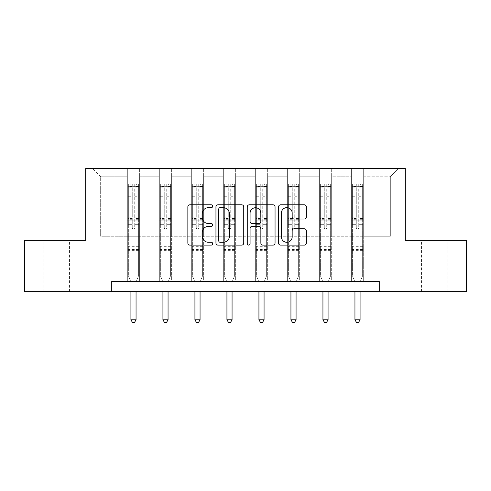 <?xml version="1.0" encoding="UTF-8"?>
<svg xmlns="http://www.w3.org/2000/svg" width="491" height="491" viewBox="0 0 491 491"><rect width="100%" height="100%" fill="white"/><g stroke="black" fill="none" stroke-linecap="round" stroke-linejoin="round"><path stroke-width="0.37" stroke-dasharray="2.46 1.84" d="M212.677 206.238A1.412 1.412 0 0 0 211.265 204.827L189.87 204.827A2.013 2.013 0 0 0 187.857 206.84L187.857 243.088A2.013 2.013 0 0 0 189.87 245.101L211.265 245.101A1.412 1.412 0 0 0 212.677 243.689A1.412 1.412 0 0 0 211.265 242.284L208.497 242.284A6.444 6.444 0 0 1 202.053 235.84L202.053 232.82A6.444 6.444 0 0 1 208.497 226.376L211.265 226.376A1.412 1.412 0 0 0 212.677 224.964A1.412 1.412 0 0 0 211.265 223.552L208.497 223.552A6.444 6.444 0 0 1 202.053 217.108L202.053 214.088A6.444 6.444 0 0 1 208.497 207.644L211.265 207.644A1.412 1.412 0 0 0 212.677 206.238M434.652 240.351L421.523 240.351L434.652 240.351M434.652 291.642L421.523 291.642L434.652 291.642M56.348 240.351L43.22 240.351L56.348 240.351M56.348 291.642L43.22 291.642L56.348 291.642M379.261 291.642L379.261 281.38L379.261 291.642L466.45 291.642L466.45 240.351L405.314 240.351L405.314 168.548L85.686 168.548L85.686 240.351L24.55 240.351L24.55 291.642L111.739 291.642L111.739 281.38L379.261 281.38L111.739 281.38L379.261 281.38L379.261 291.642L111.739 291.642L111.739 281.38L111.739 291.642M351.36 168.548L398.545 168.548L363.665 168.548L363.665 236.245L390.339 236.245L363.665 236.245L363.665 176.754L390.339 176.754L363.665 176.754L363.665 168.548L363.665 281.38L351.36 281.38L363.665 281.38L351.36 281.38L363.665 281.38L363.665 168.548L331.664 168.548L351.36 168.548L351.36 236.245L331.664 236.245L351.36 236.245L351.36 176.754L331.664 176.754L331.664 236.245L331.664 176.754L351.36 176.754L351.36 168.548L351.36 281.38L351.36 220.864L351.36 236.245L363.665 236.245L351.36 236.245L351.36 220.864L363.665 220.864L351.36 220.864L351.36 281.38L351.36 168.548M319.353 168.548L331.664 168.548L331.664 281.38L319.353 281.38L331.664 281.38L319.353 281.38L331.664 281.38L331.664 168.548L299.663 168.548L319.353 168.548L319.353 236.245L299.663 236.245L319.353 236.245L319.353 176.754L299.663 176.754L299.663 236.245L299.663 176.754L319.353 176.754L319.353 168.548L319.353 281.38L319.353 220.864L319.353 236.245L331.664 236.245L319.353 236.245L319.353 220.864L331.664 220.864L319.353 220.864L319.353 281.38L319.353 168.548M287.352 168.548L299.663 168.548L299.663 281.38L287.352 281.38L299.663 281.38L287.352 281.38L299.663 281.38L299.663 168.548L267.656 168.548L287.352 168.548L287.352 236.245L267.656 236.245L287.352 236.245L287.352 176.754L267.656 176.754L267.656 236.245L267.656 176.754L287.352 176.754L287.352 168.548L287.352 281.38L287.352 220.864L287.352 236.245L299.663 236.245L287.352 236.245L287.352 220.864L299.663 220.864L287.352 220.864L287.352 281.38L287.352 168.548M255.345 168.548L267.656 168.548L267.656 281.38L255.345 281.38L267.656 281.38L255.345 281.38L267.656 281.38L267.656 168.548L235.655 168.548L255.345 168.548L255.345 236.245L235.655 236.245L255.345 236.245L255.345 176.754L235.655 176.754L235.655 236.245L235.655 176.754L255.345 176.754L255.345 168.548L255.345 281.38L255.345 220.864L255.345 236.245L267.656 236.245L255.345 236.245L255.345 220.864L267.656 220.864L255.345 220.864L255.345 281.38L255.345 168.548M223.344 168.548L235.655 168.548L235.655 281.38L223.344 281.38L235.655 281.38L223.344 281.38L235.655 281.38L235.655 168.548L203.648 168.548L223.344 168.548L223.344 236.245L203.648 236.245L223.344 236.245L223.344 176.754L203.648 176.754L203.648 236.245L203.648 176.754L223.344 176.754L223.344 168.548L223.344 281.38L223.344 220.864L223.344 236.245L235.655 236.245L223.344 236.245L223.344 220.864L235.655 220.864L223.344 220.864L223.344 281.38L223.344 168.548M191.337 168.548L203.648 168.548L203.648 281.38L191.337 281.38L203.648 281.38L191.337 281.38L203.648 281.38L203.648 168.548L171.647 168.548L191.337 168.548L191.337 236.245L171.647 236.245L191.337 236.245L191.337 176.754L171.647 176.754L171.647 236.245L171.647 176.754L191.337 176.754L191.337 168.548L191.337 281.38L191.337 220.864L191.337 236.245L203.648 236.245L191.337 236.245L191.337 220.864L203.648 220.864L191.337 220.864L191.337 281.38L191.337 168.548M159.336 168.548L171.647 168.548L171.647 281.38L159.336 281.38L171.647 281.38L159.336 281.38L171.647 281.38L171.647 168.548L139.64 168.548L159.336 168.548L159.336 236.245L139.64 236.245L159.336 236.245L159.336 176.754L139.64 176.754L139.64 236.245L139.64 176.754L159.336 176.754L159.336 168.548L159.336 281.38L159.336 220.864L159.336 236.245L171.647 236.245L159.336 236.245L159.336 220.864L171.647 220.864L159.336 220.864L159.336 281.38L159.336 168.548M127.335 168.548L139.64 168.548L139.64 281.38L127.335 281.38L139.64 281.38L127.335 281.38L139.64 281.38L139.64 168.548L92.455 168.548L127.335 168.548L127.335 236.245L100.661 236.245L100.661 176.754L127.335 176.754L100.661 176.754L92.455 168.548L100.661 176.754L100.661 236.245L127.335 236.245L127.335 168.548L127.335 281.38L127.335 168.548M390.339 236.245L390.339 176.754L398.545 168.548L390.339 176.754L390.339 236.245M127.335 236.245L139.64 236.245L139.64 220.864L139.64 281.38L139.64 220.864L139.64 236.245L127.335 236.245L127.335 220.864L139.64 220.864L127.335 220.864L127.335 281.38L127.335 236.245M127.335 220.864L139.64 220.864L127.335 220.864M159.336 220.864L171.647 220.864L159.336 220.864M191.337 220.864L203.648 220.864L191.337 220.864M223.344 220.864L235.655 220.864L223.344 220.864M255.345 220.864L267.656 220.864L255.345 220.864M287.352 220.864L299.663 220.864L287.352 220.864M319.353 220.864L331.664 220.864L319.353 220.864M351.36 220.864L363.665 220.864L351.36 220.864M243.739 243.088L243.739 206.84A2.013 2.013 0 0 0 241.725 204.827L217.961 204.827A2.013 2.013 0 0 0 215.948 206.84L215.948 243.088A2.013 2.013 0 0 0 217.961 245.101L241.725 245.101A2.013 2.013 0 0 0 243.739 243.088M220.177 207.644A1.412 1.412 0 0 0 218.765 209.056L218.765 240.872A1.412 1.412 0 0 0 220.177 242.284L223.098 242.284A6.444 6.444 0 0 0 229.543 235.84L229.543 214.088A6.444 6.444 0 0 0 223.098 207.644L220.177 207.644M249.275 204.827L273.039 204.827A2.013 2.013 0 0 1 275.052 206.84L275.052 243.088A2.013 2.013 0 0 1 273.039 245.101L262.869 245.101A2.013 2.013 0 0 1 260.856 243.088L260.856 228.389A2.013 2.013 0 0 0 258.843 226.376L252.098 226.376A2.013 2.013 0 0 0 250.079 228.389L250.079 243.689A1.412 1.412 0 0 1 248.673 245.101A1.412 1.412 0 0 1 247.261 243.689L247.261 206.84A2.013 2.013 0 0 1 249.275 204.827M260.856 213.131A5.389 5.389 0 0 0 255.467 207.748A5.389 5.389 0 0 0 250.079 213.131L250.079 221.539A2.013 2.013 0 0 0 252.098 223.552L258.843 223.552A2.013 2.013 0 0 0 260.856 221.539L260.856 213.131M294.183 219.023L304.352 219.023A2.013 2.013 0 0 0 306.366 217.01L306.366 206.84A2.013 2.013 0 0 0 304.352 204.827L280.588 204.827A2.013 2.013 0 0 0 278.575 206.84L278.575 243.088A2.013 2.013 0 0 0 280.588 245.101L304.352 245.101A2.013 2.013 0 0 0 306.366 243.088L306.366 230.807A2.013 2.013 0 0 0 304.352 228.788L294.183 228.788A2.013 2.013 0 0 0 292.17 230.807L292.17 236.895A5.389 5.389 0 0 1 286.781 242.284A5.389 5.389 0 0 1 281.392 236.895L281.392 213.033A5.389 5.389 0 0 1 286.781 207.644A5.389 5.389 0 0 1 292.17 213.033L292.17 217.01A2.013 2.013 0 0 0 294.183 219.023M132.257 227.671A1.234 1.234 0 0 0 133.484 228.904A1.234 1.234 0 0 1 132.257 227.671L132.257 224.344L132.257 227.671M138.566 183.972L136.566 183.972L136.566 186.641L138.615 186.641L138.615 183.978L128.36 183.978L128.36 275.678L128.36 224.344L132.257 224.344L132.257 218.538L128.36 218.538M128.36 183.978L128.36 224.344L132.257 224.344L132.257 187.181C133.073 186.463 133.896 186.463 134.718 187.181L134.718 215.966L138.615 215.966L138.615 275.678L138.615 224.344L134.718 224.344L134.718 227.671A1.234 1.234 0 0 1 133.484 228.904A1.234 1.234 0 0 0 134.718 227.671L134.718 215.966M138.615 186.641L138.615 215.966M138.615 183.978L138.615 224.344L134.718 224.344L134.718 184.229L132.257 184.229L132.257 218.538M136.566 183.972L128.409 183.972M136.566 186.641L130.41 186.641L130.41 183.972M128.36 186.641L138.566 186.641M128.409 186.641L130.41 186.641M136.197 281.681L138.615 275.678L136.197 281.681A2.05 2.05 0 0 0 136.05 282.448A2.05 2.05 0 0 1 136.197 281.681M130.919 291.642L130.919 282.448A2.05 2.05 0 0 0 130.772 281.681L128.36 275.678L130.772 281.681A2.05 2.05 0 0 1 130.919 282.448L130.919 319.788L136.05 319.788L136.05 291.642M138.615 250.649L128.36 250.649M130.919 319.788L132.46 322.452L134.509 322.452L136.05 319.788M132.257 187.181L132.257 184.229M134.718 187.181L134.718 184.229M164.258 227.671A1.234 1.234 0 0 0 165.492 228.904A1.234 1.234 0 0 1 164.258 227.671L164.258 224.344L164.258 227.671M170.567 183.972L168.566 183.972L168.566 186.641L170.616 186.641L170.616 183.978L160.361 183.978L160.361 275.678L160.361 224.344L164.258 224.344L164.258 218.538L160.361 218.538M160.361 183.978L160.361 224.344L164.258 224.344L164.258 187.181C165.08 186.463 165.897 186.463 166.719 187.181L166.719 215.966L170.616 215.966L170.616 275.678L170.616 224.344L166.719 224.344L166.719 227.671A1.234 1.234 0 0 1 165.492 228.904A1.234 1.234 0 0 0 166.719 227.671L166.719 215.966M170.616 186.641L170.616 215.966M170.616 183.978L170.616 224.344L166.719 224.344L166.719 184.229L164.258 184.229L164.258 218.538M168.566 183.972L160.41 183.972M168.566 186.641L162.411 186.641L162.411 183.972M160.361 186.641L170.567 186.641M160.41 186.641L162.411 186.641M168.204 281.681L170.616 275.678L168.204 281.681A2.05 2.05 0 0 0 168.057 282.448A2.05 2.05 0 0 1 168.204 281.681M162.926 291.642L162.926 282.448A2.05 2.05 0 0 0 162.779 281.681L160.361 275.678L162.779 281.681A2.05 2.05 0 0 1 162.926 282.448L162.926 319.788L168.057 319.788L168.057 291.642M170.616 250.649L160.361 250.649M162.926 319.788L164.467 322.452L166.517 322.452L168.057 319.788M164.258 187.181L164.258 184.229M166.719 187.181L166.719 184.229M196.265 227.671A1.234 1.234 0 0 0 197.492 228.904A1.234 1.234 0 0 1 196.265 227.671L196.265 224.344L196.265 227.671M202.574 183.972L200.574 183.972L200.574 186.641L202.623 186.641L202.623 183.978L192.368 183.978L192.368 275.678L192.368 224.344L196.265 224.344L196.265 218.538L192.368 218.538M192.368 183.978L192.368 224.344L196.265 224.344L196.265 187.181C197.081 186.463 197.904 186.463 198.726 187.181L198.726 215.966L202.623 215.966L202.623 275.678L202.623 224.344L198.726 224.344L198.726 227.671A1.234 1.234 0 0 1 197.492 228.904A1.234 1.234 0 0 0 198.726 227.671L198.726 215.966M202.623 186.641L202.623 215.966M202.623 183.978L202.623 224.344L198.726 224.344L198.726 184.229L196.265 184.229L196.265 218.538M200.574 183.972L192.417 183.972M200.574 186.641L194.418 186.641L194.418 183.972M192.368 186.641L202.574 186.641M192.417 186.641L194.418 186.641M200.205 281.681L202.623 275.678L200.205 281.681A2.05 2.05 0 0 0 200.058 282.448A2.05 2.05 0 0 1 200.205 281.681M194.927 291.642L194.927 282.448A2.05 2.05 0 0 0 194.78 281.681L192.368 275.678L194.78 281.681A2.05 2.05 0 0 1 194.927 282.448L194.927 319.788L200.058 319.788L200.058 291.642M202.623 250.649L192.368 250.649M194.927 319.788L196.468 322.452L198.517 322.452L200.058 319.788M196.265 187.181L196.265 184.229M198.726 187.181L198.726 184.229M228.266 227.671A1.234 1.234 0 0 0 229.5 228.904A1.234 1.234 0 0 1 228.266 227.671L228.266 224.344L228.266 227.671M234.575 183.972L232.574 183.972L232.574 186.641L234.624 186.641L234.624 183.978L224.369 183.978L224.369 275.678L224.369 224.344L228.266 224.344L228.266 218.538L224.369 218.538M224.369 183.978L224.369 224.344L228.266 224.344L228.266 187.181C229.088 186.463 229.905 186.463 230.727 187.181L230.727 215.966L234.624 215.966L234.624 275.678L234.624 224.344L230.727 224.344L230.727 227.671A1.234 1.234 0 0 1 229.5 228.904A1.234 1.234 0 0 0 230.727 227.671L230.727 215.966M234.624 186.641L234.624 215.966M234.624 183.978L234.624 224.344L230.727 224.344L230.727 184.229L228.266 184.229L228.266 218.538M232.574 183.972L224.418 183.972M232.574 186.641L226.419 186.641L226.419 183.972M224.369 186.641L234.575 186.641M224.418 186.641L226.419 186.641M232.212 281.681L234.624 275.678L232.212 281.681A2.05 2.05 0 0 0 232.065 282.448A2.05 2.05 0 0 1 232.212 281.681M226.934 291.642L226.934 282.448A2.05 2.05 0 0 0 226.787 281.681L224.369 275.678L226.787 281.681A2.05 2.05 0 0 1 226.934 282.448L226.934 319.788L232.065 319.788L232.065 291.642M234.624 250.649L224.369 250.649M226.934 319.788L228.475 322.452L230.525 322.452L232.065 319.788M228.266 187.181L228.266 184.229M230.727 187.181L230.727 184.229M260.273 227.671A1.234 1.234 0 0 0 261.5 228.904A1.234 1.234 0 0 1 260.273 227.671L260.273 224.344L260.273 227.671M266.582 183.972L264.581 183.972L264.581 186.641L266.631 186.641L266.631 183.978L256.376 183.978L256.376 275.678L256.376 224.344L260.273 224.344L260.273 218.538L256.376 218.538M256.376 183.978L256.376 224.344L260.273 224.344L260.273 187.181C261.089 186.463 261.912 186.463 262.734 187.181L262.734 215.966L266.631 215.966L266.631 275.678L266.631 224.344L262.734 224.344L262.734 227.671A1.234 1.234 0 0 1 261.5 228.904A1.234 1.234 0 0 0 262.734 227.671L262.734 215.966M266.631 186.641L266.631 215.966M266.631 183.978L266.631 224.344L262.734 224.344L262.734 184.229L260.273 184.229L260.273 218.538M264.581 183.972L256.425 183.972M264.581 186.641L258.426 186.641L258.426 183.972M256.376 186.641L266.582 186.641M256.425 186.641L258.426 186.641M264.213 281.681L266.631 275.678L264.213 281.681A2.05 2.05 0 0 0 264.066 282.448A2.05 2.05 0 0 1 264.213 281.681M258.935 291.642L258.935 282.448A2.05 2.05 0 0 0 258.788 281.681L256.376 275.678L258.788 281.681A2.05 2.05 0 0 1 258.935 282.448L258.935 319.788L264.066 319.788L264.066 291.642M266.631 250.649L256.376 250.649M258.935 319.788L260.476 322.452L262.525 322.452L264.066 319.788M260.273 187.181L260.273 184.229M262.734 187.181L262.734 184.229M292.274 227.671A1.234 1.234 0 0 0 293.508 228.904A1.234 1.234 0 0 1 292.274 227.671L292.274 224.344L292.274 227.671M298.583 183.972L296.582 183.972L296.582 186.641L298.632 186.641L298.632 183.978L288.377 183.978L288.377 275.678L288.377 224.344L292.274 224.344L292.274 218.538L288.377 218.538M288.377 183.978L288.377 224.344L292.274 224.344L292.274 187.181C293.096 186.463 293.913 186.463 294.735 187.181L294.735 215.966L298.632 215.966L298.632 275.678L298.632 224.344L294.735 224.344L294.735 227.671A1.234 1.234 0 0 1 293.508 228.904A1.234 1.234 0 0 0 294.735 227.671L294.735 215.966M298.632 186.641L298.632 215.966M298.632 183.978L298.632 224.344L294.735 224.344L294.735 184.229L292.274 184.229L292.274 218.538M296.582 183.972L288.426 183.972M296.582 186.641L290.426 186.641L290.426 183.972M288.377 186.641L298.583 186.641M288.426 186.641L290.426 186.641M296.22 281.681L298.632 275.678L296.22 281.681A2.05 2.05 0 0 0 296.073 282.448A2.05 2.05 0 0 1 296.22 281.681M290.942 291.642L290.942 282.448A2.05 2.05 0 0 0 290.795 281.681L288.377 275.678L290.795 281.681A2.05 2.05 0 0 1 290.942 282.448L290.942 319.788L296.073 319.788L296.073 291.642M298.632 250.649L288.377 250.649M290.942 319.788L292.483 322.452L294.532 322.452L296.073 319.788M292.274 187.181L292.274 184.229M294.735 187.181L294.735 184.229M324.281 227.671A1.234 1.234 0 0 0 325.508 228.904A1.234 1.234 0 0 1 324.281 227.671L324.281 224.344L324.281 227.671M330.59 183.972L328.589 183.972L328.589 186.641L330.639 186.641L330.639 183.978L320.384 183.978L320.384 275.678L320.384 224.344L324.281 224.344L324.281 218.538L320.384 218.538M320.384 183.978L320.384 224.344L324.281 224.344L324.281 187.181C325.097 186.463 325.92 186.463 326.742 187.181L326.742 215.966L330.639 215.966L330.639 275.678L330.639 224.344L326.742 224.344L326.742 227.671A1.234 1.234 0 0 1 325.508 228.904A1.234 1.234 0 0 0 326.742 227.671L326.742 215.966M330.639 186.641L330.639 215.966M330.639 183.978L330.639 224.344L326.742 224.344L326.742 184.229L324.281 184.229L324.281 218.538M328.589 183.972L320.433 183.972M328.589 186.641L322.434 186.641L322.434 183.972M320.384 186.641L330.59 186.641M320.433 186.641L322.434 186.641M328.221 281.681L330.639 275.678L328.221 281.681A2.05 2.05 0 0 0 328.074 282.448A2.05 2.05 0 0 1 328.221 281.681M322.943 291.642L322.943 282.448A2.05 2.05 0 0 0 322.796 281.681L320.384 275.678L322.796 281.681A2.05 2.05 0 0 1 322.943 282.448L322.943 319.788L328.074 319.788L328.074 291.642M330.639 250.649L320.384 250.649M322.943 319.788L324.483 322.452L326.533 322.452L328.074 319.788M324.281 187.181L324.281 184.229M326.742 187.181L326.742 184.229M356.282 227.671A1.234 1.234 0 0 0 357.516 228.904A1.234 1.234 0 0 1 356.282 227.671L356.282 224.344L356.282 227.671M362.591 183.972L360.59 183.972L360.59 186.641L362.64 186.641L362.64 183.978L352.385 183.978L352.385 275.678L352.385 224.344L356.282 224.344L356.282 218.538L352.385 218.538M352.385 183.978L352.385 224.344L356.282 224.344L356.282 187.181C357.104 186.463 357.921 186.463 358.743 187.181L358.743 215.966L362.64 215.966L362.64 275.678L362.64 224.344L358.743 224.344L358.743 227.671A1.234 1.234 0 0 1 357.516 228.904A1.234 1.234 0 0 0 358.743 227.671L358.743 215.966M362.64 186.641L362.64 215.966M362.64 183.978L362.64 224.344L358.743 224.344L358.743 184.229L356.282 184.229L356.282 218.538M360.59 183.972L352.434 183.972M360.59 186.641L354.434 186.641L354.434 183.972M352.385 186.641L362.591 186.641M352.434 186.641L354.434 186.641M360.228 281.681L362.64 275.678L360.228 281.681A2.05 2.05 0 0 0 360.081 282.448A2.05 2.05 0 0 1 360.228 281.681M354.95 291.642L354.95 282.448A2.05 2.05 0 0 0 354.803 281.681L352.385 275.678L354.803 281.681A2.05 2.05 0 0 1 354.95 282.448L354.95 319.788L360.081 319.788L360.081 291.642M362.64 250.649L352.385 250.649M354.95 319.788L356.491 322.452L358.54 322.452L360.081 319.788M356.282 187.181L356.282 184.229M358.743 187.181L358.743 184.229M132.257 194.81L128.36 194.81M128.36 196.277L132.257 196.277M128.36 215.966L132.257 215.966M138.615 246.341L128.36 246.341M132.257 219.704L128.36 219.704M138.615 219.704L134.718 219.704M128.36 217.132L132.257 217.132M134.718 217.132L138.615 217.132M138.615 218.538L134.718 218.538M138.615 194.81L134.718 194.81M134.718 196.277L138.615 196.277M132.257 186.427L128.36 186.427M128.36 187.893L132.257 187.893M138.615 186.427L134.718 186.427M134.718 187.893L138.615 187.893M138.615 249.496L128.36 249.496M164.258 194.81L160.361 194.81M160.361 196.277L164.258 196.277M160.361 215.966L164.258 215.966M170.616 246.341L160.361 246.341M164.258 219.704L160.361 219.704M170.616 219.704L166.719 219.704M160.361 217.132L164.258 217.132M166.719 217.132L170.616 217.132M170.616 218.538L166.719 218.538M170.616 194.81L166.719 194.81M166.719 196.277L170.616 196.277M164.258 186.427L160.361 186.427M160.361 187.893L164.258 187.893M170.616 186.427L166.719 186.427M166.719 187.893L170.616 187.893M170.616 249.496L160.361 249.496M196.265 194.81L192.368 194.81M192.368 196.277L196.265 196.277M192.368 215.966L196.265 215.966M202.623 246.341L192.368 246.341M196.265 219.704L192.368 219.704M202.623 219.704L198.726 219.704M192.368 217.132L196.265 217.132M198.726 217.132L202.623 217.132M202.623 218.538L198.726 218.538M202.623 194.81L198.726 194.81M198.726 196.277L202.623 196.277M196.265 186.427L192.368 186.427M192.368 187.893L196.265 187.893M202.623 186.427L198.726 186.427M198.726 187.893L202.623 187.893M202.623 249.496L192.368 249.496M228.266 194.81L224.369 194.81M224.369 196.277L228.266 196.277M224.369 215.966L228.266 215.966M234.624 246.341L224.369 246.341M228.266 219.704L224.369 219.704M234.624 219.704L230.727 219.704M224.369 217.132L228.266 217.132M230.727 217.132L234.624 217.132M234.624 218.538L230.727 218.538M234.624 194.81L230.727 194.81M230.727 196.277L234.624 196.277M228.266 186.427L224.369 186.427M224.369 187.893L228.266 187.893M234.624 186.427L230.727 186.427M230.727 187.893L234.624 187.893M234.624 249.496L224.369 249.496M260.273 194.81L256.376 194.81M256.376 196.277L260.273 196.277M256.376 215.966L260.273 215.966M266.631 246.341L256.376 246.341M260.273 219.704L256.376 219.704M266.631 219.704L262.734 219.704M256.376 217.132L260.273 217.132M262.734 217.132L266.631 217.132M266.631 218.538L262.734 218.538M266.631 194.81L262.734 194.81M262.734 196.277L266.631 196.277M260.273 186.427L256.376 186.427M256.376 187.893L260.273 187.893M266.631 186.427L262.734 186.427M262.734 187.893L266.631 187.893M266.631 249.496L256.376 249.496M292.274 194.81L288.377 194.81M288.377 196.277L292.274 196.277M288.377 215.966L292.274 215.966M298.632 246.341L288.377 246.341M292.274 219.704L288.377 219.704M298.632 219.704L294.735 219.704M288.377 217.132L292.274 217.132M294.735 217.132L298.632 217.132M298.632 218.538L294.735 218.538M298.632 194.81L294.735 194.81M294.735 196.277L298.632 196.277M292.274 186.427L288.377 186.427M288.377 187.893L292.274 187.893M298.632 186.427L294.735 186.427M294.735 187.893L298.632 187.893M298.632 249.496L288.377 249.496M324.281 194.81L320.384 194.81M320.384 196.277L324.281 196.277M320.384 215.966L324.281 215.966M330.639 246.341L320.384 246.341M324.281 219.704L320.384 219.704M330.639 219.704L326.742 219.704M320.384 217.132L324.281 217.132M326.742 217.132L330.639 217.132M330.639 218.538L326.742 218.538M330.639 194.81L326.742 194.81M326.742 196.277L330.639 196.277M324.281 186.427L320.384 186.427M320.384 187.893L324.281 187.893M330.639 186.427L326.742 186.427M326.742 187.893L330.639 187.893M330.639 249.496L320.384 249.496M356.282 194.81L352.385 194.81M352.385 196.277L356.282 196.277M352.385 215.966L356.282 215.966M362.64 246.341L352.385 246.341M356.282 219.704L352.385 219.704M362.64 219.704L358.743 219.704M352.385 217.132L356.282 217.132M358.743 217.132L362.64 217.132M362.64 218.538L358.743 218.538M362.64 194.81L358.743 194.81M358.743 196.277L362.64 196.277M356.282 186.427L352.385 186.427M352.385 187.893L356.282 187.893M362.64 186.427L358.743 186.427M358.743 187.893L362.64 187.893M362.64 249.496L352.385 249.496M421.523 291.642L421.523 240.351M43.22 291.642L43.22 240.351M69.477 291.642L69.477 240.351M447.78 291.642L447.78 240.351"/><path stroke-width="0.74" d="M212.677 206.238A1.412 1.412 0 0 0 211.265 204.827L189.87 204.827A2.013 2.013 0 0 0 187.857 206.84L187.857 243.088A2.013 2.013 0 0 0 189.87 245.101L211.265 245.101A1.412 1.412 0 0 0 212.677 243.689A1.412 1.412 0 0 0 211.265 242.284L208.497 242.284A6.444 6.444 0 0 1 202.053 235.84L202.053 232.82A6.444 6.444 0 0 1 208.497 226.376L211.265 226.376A1.412 1.412 0 0 0 212.677 224.964A1.412 1.412 0 0 0 211.265 223.552L208.497 223.552A6.444 6.444 0 0 1 202.053 217.108L202.053 214.088A6.444 6.444 0 0 1 208.497 207.644L211.265 207.644A1.412 1.412 0 0 0 212.677 206.238M304.352 219.023A2.013 2.013 0 0 0 306.366 217.01L306.366 206.84A2.013 2.013 0 0 0 304.352 204.827L280.588 204.827A2.013 2.013 0 0 0 278.575 206.84L278.575 243.088A2.013 2.013 0 0 0 280.588 245.101L304.352 245.101A2.013 2.013 0 0 0 306.366 243.088L306.366 230.807A2.013 2.013 0 0 0 304.352 228.788L294.183 228.788A2.013 2.013 0 0 0 292.17 230.807L292.17 236.895A5.389 5.389 0 0 1 286.781 242.284A5.389 5.389 0 0 1 281.392 236.895L281.392 213.033A5.389 5.389 0 0 1 286.781 207.644A5.389 5.389 0 0 1 292.17 213.033L292.17 217.01A2.013 2.013 0 0 0 294.183 219.023L304.352 219.023M111.739 291.642L24.55 291.642L24.55 240.351L85.686 240.351L85.686 168.548L405.314 168.548L405.314 240.351L466.45 240.351L466.45 291.642L379.261 291.642L379.261 281.38L111.739 281.38L111.739 291.642L379.261 291.642M243.739 206.84A2.013 2.013 0 0 0 241.725 204.827L217.961 204.827A2.013 2.013 0 0 0 215.948 206.84L215.948 243.088A2.013 2.013 0 0 0 217.961 245.101L241.725 245.101A2.013 2.013 0 0 0 243.739 243.088L243.739 206.84M249.275 204.827L273.039 204.827A2.013 2.013 0 0 1 275.052 206.84L275.052 243.088A2.013 2.013 0 0 1 273.039 245.101L262.869 245.101A2.013 2.013 0 0 1 260.856 243.088L260.856 228.389A2.013 2.013 0 0 0 258.843 226.376L252.098 226.376A2.013 2.013 0 0 0 250.079 228.389L250.079 243.689A1.412 1.412 0 0 1 248.673 245.101A1.412 1.412 0 0 1 247.261 243.689L247.261 206.84A2.013 2.013 0 0 1 249.275 204.827M220.177 207.644A1.412 1.412 0 0 0 218.765 209.056L218.765 240.872A1.412 1.412 0 0 0 220.177 242.284L223.098 242.284A6.444 6.444 0 0 0 229.543 235.84L229.543 214.088A6.444 6.444 0 0 0 223.098 207.644L220.177 207.644M260.856 213.131A5.389 5.389 0 0 0 255.467 207.748A5.389 5.389 0 0 0 250.079 213.131L250.079 221.539A2.013 2.013 0 0 0 252.098 223.552L258.843 223.552A2.013 2.013 0 0 0 260.856 221.539L260.856 213.131M130.919 291.642L130.919 319.788L136.05 319.788L136.05 291.642M136.05 319.788L134.509 322.452L132.46 322.452L130.919 319.788M162.926 291.642L162.926 319.788L168.057 319.788L168.057 291.642M168.057 319.788L166.517 322.452L164.467 322.452L162.926 319.788M194.927 291.642L194.927 319.788L200.058 319.788L200.058 291.642M200.058 319.788L198.517 322.452L196.468 322.452L194.927 319.788M226.934 291.642L226.934 319.788L232.065 319.788L232.065 291.642M232.065 319.788L230.525 322.452L228.475 322.452L226.934 319.788M258.935 291.642L258.935 319.788L264.066 319.788L264.066 291.642M264.066 319.788L262.525 322.452L260.476 322.452L258.935 319.788M290.942 291.642L290.942 319.788L296.073 319.788L296.073 291.642M296.073 319.788L294.532 322.452L292.483 322.452L290.942 319.788M322.943 291.642L322.943 319.788L328.074 319.788L328.074 291.642M328.074 319.788L326.533 322.452L324.483 322.452L322.943 319.788M354.95 291.642L354.95 319.788L360.081 319.788L360.081 291.642M360.081 319.788L358.54 322.452L356.491 322.452L354.95 319.788"/></g></svg>
